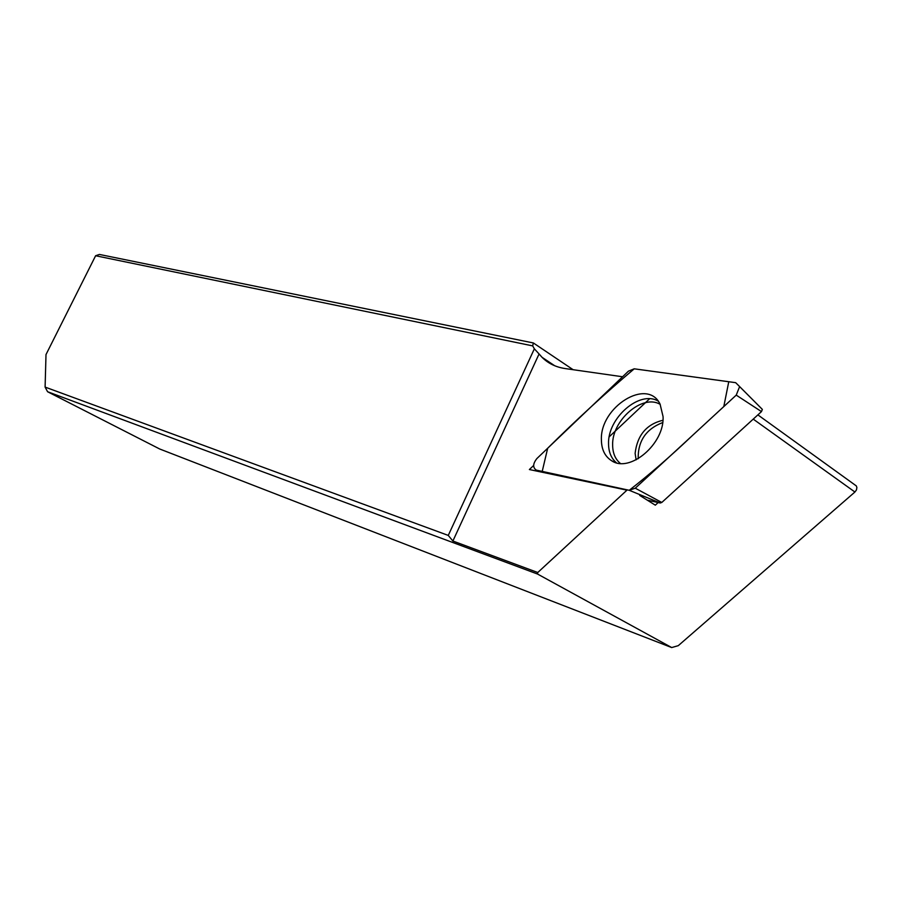 <?xml version="1.0" encoding="UTF-8"?>
<svg xmlns="http://www.w3.org/2000/svg" width="902" height="902" viewBox="0 0 902 902"><rect width="100%" height="100%" fill="white"/><g stroke="black" fill="none" stroke-linecap="round" stroke-linejoin="round"><path stroke-width="1.35" d="M854.577 484.656L856.325 485.919L856.889 487.565L856.46 489.933L854.916 492.018L678.281 645.663L671.708 647.557L537.524 574.033L537.761 572.511L452.883 541.02L539.069 353.956L534.356 348.815L448.271 535.416L452.883 541.02M533.634 465.488L529.384 469.536L626.969 490.158L537.761 572.511M554.674 365.727L542.034 357.293C548.134 363.405 555.846 367.159 565.137 368.557L622.572 376.765M542.034 357.293L539.069 353.956M658.178 502.549L655.314 505.176L639.698 495.401M671.708 647.557L159.744 449.016L47.569 391.727L45.1 387.093L448.271 535.416M537.524 574.033L47.569 391.727M45.1 387.093L46.002 354.565L95.623 255.74L99.423 254.443L533.364 342.963L532.665 345.883L534.356 348.815M532.665 345.883L95.623 255.74M573.097 369.685L533.364 342.963M649.564 398.797L609.233 436.782M662.654 422.576C646.001 429.036 637.849 441.089 638.188 458.735M761.311 408.369L762.348 409.395L761.48 411.605L661.786 502.47L660.208 503L647.275 500.148M536.611 470.19L629.246 490.293L635.256 488.196L736.235 395.121L739.629 386.597L735.671 382.673L634.207 368.817L628.457 371.15L536.915 458.52C532.845 463.673 532.631 467.529 536.262 470.089L541.256 472.05M663.049 416.51L660.072 404.119C647.354 377.239 599.886 407.073 601.397 439.86C601.51 449.489 604.904 456.435 611.556 460.697C629.641 473.449 664.763 443.795 663.049 416.51M634.23 368.817C604.441 394.039 575.589 420.512 547.683 448.238L542.215 471.408L629.235 490.293C650.139 473.967 671.032 455.86 691.935 435.959L723.799 406.588L728.76 381.738L634.23 368.817M854.916 492.018L753.238 419.126M660.208 503L629.246 490.293M761.48 411.605L736.235 395.121M635.256 488.196L661.786 502.47M616.382 462.737C611.24 458.351 608.624 452.06 608.546 443.863C607.508 418.133 639.552 390.002 658.077 401.04M660.219 404.4C642.517 393.554 611.601 420.501 612.638 445.227C612.74 453.165 615.299 459.219 620.317 463.402M636.124 459.851L635.121 453.334C637.286 435.226 646.554 424.211 662.914 420.264M856.325 485.919L757.883 414.886M541.042 472.005L536.262 470.089M762.348 409.395L739.629 386.597M613.822 461.847L611.556 460.697"/></g></svg>

